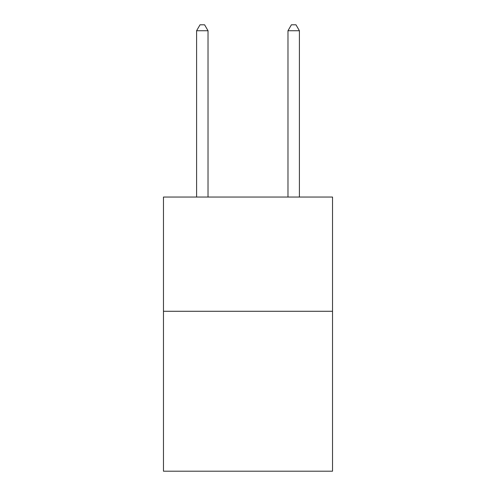 <?xml version="1.0" encoding="UTF-8"?>
<svg xmlns="http://www.w3.org/2000/svg" width="496" height="496" viewBox="0 0 496 496"><rect width="100%" height="100%" fill="white"/><g stroke="black" fill="none" stroke-linecap="round" stroke-linejoin="round"><path stroke-width="0.74" d="M332.531 311.283L332.531 471.2L163.469 471.2L163.469 197.055L332.531 197.055L332.531 311.283L163.469 311.283M208.022 197.055L208.022 30.74L196.596 30.74L196.596 197.055M196.596 30.74L200.024 24.8L204.594 24.8L208.022 30.74M299.404 197.055L299.404 30.74L287.978 30.74L287.978 197.055M287.978 30.74L291.406 24.8L295.976 24.8L299.404 30.74"/></g></svg>

